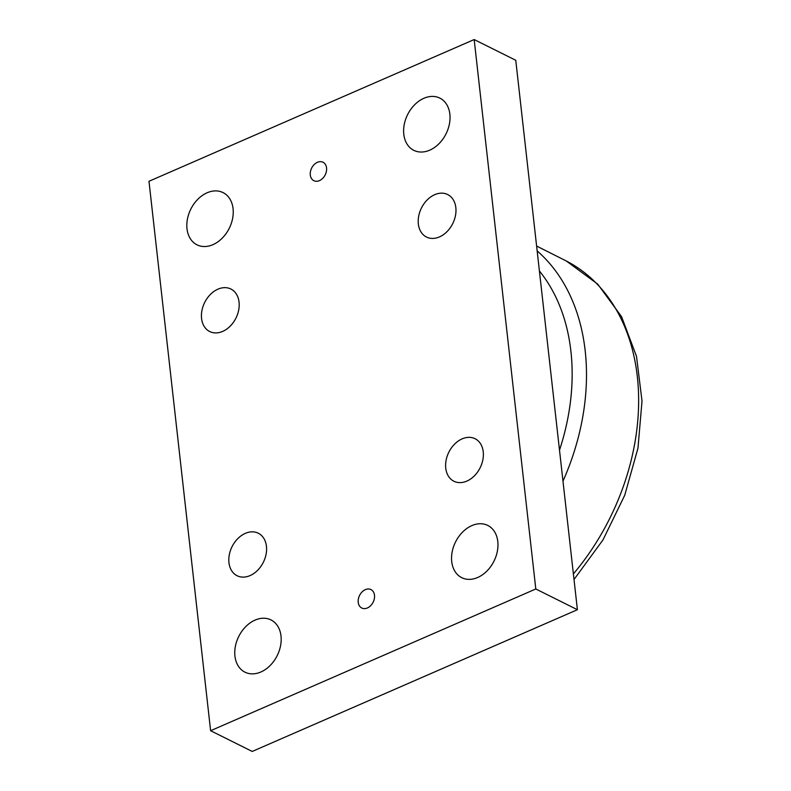 <?xml version="1.0" encoding="UTF-8"?>
<svg xmlns="http://www.w3.org/2000/svg" width="791" height="791" viewBox="0 0 791 791"><rect width="100%" height="100%" fill="white"/><g stroke="black" fill="none" stroke-linecap="round" stroke-linejoin="round"><path stroke-width="1.19" d="M577.4 609.713L515.772 60.284L474.175 39.55L535.804 588.979L577.4 609.713L252.21 751.45L210.614 730.716L148.985 181.287L474.175 39.55M434.724 194.675A23.75 17.481 116.5 0 1 447.686 194.537A23.75 17.481 116.5 0 1 452.739 223.586A23.75 17.481 116.5 0 1 426.507 237.053A23.75 17.481 116.5 0 1 418.716 215.992A23.75 17.481 116.5 0 1 434.724 194.675M462.122 438.867A23.75 17.481 116.5 0 1 475.084 438.728A23.75 17.481 116.5 0 1 480.137 467.778A23.75 17.481 116.5 0 1 453.896 481.235A23.75 17.481 116.5 0 1 446.114 460.184A23.75 17.481 116.5 0 1 462.122 438.867M245.329 533.361A23.75 17.481 116.5 0 1 258.291 533.223A23.75 17.481 116.5 0 1 263.344 562.272A23.75 17.481 116.5 0 1 237.102 575.729A23.75 17.481 116.5 0 1 229.321 554.679A23.75 17.481 116.5 0 1 245.329 533.361M217.94 289.17A23.75 17.481 116.5 0 1 230.893 289.031A23.75 17.481 116.5 0 1 235.955 318.081A23.75 17.481 116.5 0 1 209.714 331.538A23.75 17.481 116.5 0 1 201.932 310.487A23.75 17.481 116.5 0 1 217.94 289.17M429.74 150.161A29.178 21.486 116.5 0 1 413.812 150.339A29.178 21.486 116.5 0 1 407.602 114.636A29.178 21.486 116.5 0 1 439.845 98.104A29.178 21.486 116.5 0 1 449.407 123.979A29.178 21.486 116.5 0 1 429.74 150.161M212.947 244.656A29.178 21.486 116.5 0 1 197.018 244.834A29.178 21.486 116.5 0 1 190.809 209.131A29.178 21.486 116.5 0 1 223.052 192.599A29.178 21.486 116.5 0 1 232.613 218.474A29.178 21.486 116.5 0 1 212.947 244.656M477.665 577.499A29.178 21.486 116.5 0 1 461.746 577.677A29.178 21.486 116.5 0 1 455.537 541.973A29.178 21.486 116.5 0 1 487.77 525.432A29.178 21.486 116.5 0 1 497.341 551.307A29.178 21.486 116.5 0 1 477.665 577.499M260.872 671.994A29.178 21.486 116.5 0 1 244.953 672.162A29.178 21.486 116.5 0 1 238.744 636.468A29.178 21.486 116.5 0 1 270.987 619.926A29.178 21.486 116.5 0 1 280.548 645.802A29.178 21.486 116.5 0 1 260.872 671.994M367.39 607.963A10.303 7.584 116.5 0 1 361.764 608.022A10.303 7.584 116.5 0 1 359.579 595.415A10.303 7.584 116.5 0 1 370.959 589.582A10.303 7.584 116.5 0 1 374.331 598.718A10.303 7.584 116.5 0 1 367.39 607.963M319.455 180.625A10.303 7.584 116.5 0 1 313.839 180.684A10.303 7.584 116.5 0 1 311.644 168.088A10.303 7.584 116.5 0 1 323.025 162.254A10.303 7.584 116.5 0 1 326.396 171.38A10.303 7.584 116.5 0 1 319.455 180.625M535.804 588.979L210.614 730.716M539.403 270.977A200.43 147.531 116.5 0 1 559.504 450.138M536.614 246.05L566.297 260.99A210.989 155.303 116.5 0 1 573.386 573.93M562.984 481.146A210.722 155.115 -63.5 0 0 537.158 250.915M566.297 260.99L597.739 284.157L621.558 316.667L636.508 356.385L642.015 401.017L637.971 448.161L624.712 495.304L602.999 539.887L574.009 579.496"/></g></svg>
